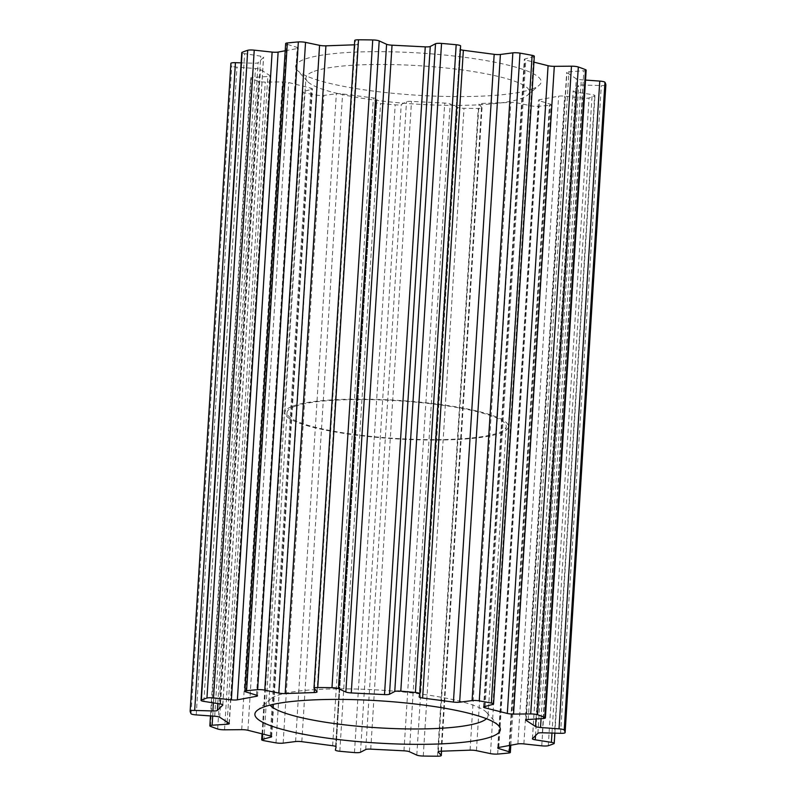 <?xml version="1.0" encoding="UTF-8"?>
<svg xmlns="http://www.w3.org/2000/svg" width="796" height="796" viewBox="0 0 796 796"><rect width="100%" height="100%" fill="white"/><g stroke="black" fill="none" stroke-linecap="round" stroke-linejoin="round"><path stroke-width="0.6" stroke-dasharray="3.98 2.98" d="M314.211 71.312A112.007 19.253 3.6 0 1 439.83 67.362A112.007 19.253 3.6 0 1 529.479 91.958A112.007 19.253 3.6 0 1 527.549 95.202A112.007 19.253 3.6 0 1 521.181 98.535A112.007 19.253 3.6 0 1 405.244 103.331A112.007 19.253 3.6 0 1 307.415 81.351A112.007 19.253 3.6 0 1 305.913 77.889A112.007 19.253 3.6 0 1 314.211 71.312M293.157 405.98A112.007 19.253 3.6 0 1 418.776 402.03A112.007 19.253 3.6 0 1 508.425 426.626A112.007 19.253 3.6 0 1 500.127 433.203A112.007 19.253 3.6 0 1 374.508 437.153A112.007 19.253 3.6 0 1 284.859 412.557A112.007 19.253 3.6 0 1 293.157 405.98M486.446 718.718A109.808 18.875 -176.4 0 0 488.028 715.813A109.808 18.875 -176.4 0 0 486.555 712.42A109.808 18.875 -176.4 0 0 390.647 690.868A109.808 18.875 -176.4 0 0 276.978 695.575A109.808 18.875 -176.4 0 0 270.74 698.838A109.808 18.875 -176.4 0 0 268.849 702.022A109.808 18.875 -176.4 0 0 270.053 705.107M532.007 89.072A122.982 21.144 -176.4 0 0 539.001 85.411A122.982 21.144 -176.4 0 0 453.123 55.929A122.982 21.144 -176.4 0 0 304.749 59.183A122.982 21.144 -176.4 0 0 297.286 70.207A122.982 21.144 -176.4 0 0 404.706 94.346A122.982 21.144 -176.4 0 0 532.007 89.072M605.856 84.943A5.582 0.955 3.6 0 1 601.318 85.56L583.11 85.043A5.582 0.955 -176.4 0 0 578.642 85.56L573.229 90.893A5.582 0.955 -176.4 0 0 573.16 91.043A5.582 0.955 -176.4 0 0 575.996 92.057L592.144 94.615A5.582 0.955 3.6 0 1 594.98 95.639A5.582 0.955 3.6 0 1 594.642 95.928A187.886 32.308 3.6 0 1 591.975 96.963A187.886 32.308 3.6 0 1 589.04 97.958A5.582 0.955 3.6 0 1 582.523 98.087L564.633 96.167A5.582 0.955 -176.4 0 0 558.623 96.177L539.499 99.709A5.582 0.955 -176.4 0 0 538.484 100.187A5.582 0.955 -176.4 0 0 539.489 100.813L550.096 104.077A5.582 0.955 3.6 0 1 551.101 104.704A5.582 0.955 3.6 0 1 549.419 105.281A187.886 32.308 3.6 0 1 538.414 106.316A5.582 0.955 3.6 0 1 531.211 105.868L517.191 102.923A5.582 0.955 -176.4 0 0 510.833 102.425L481.769 103.45A5.582 0.955 -176.4 0 0 478.923 104.107A5.582 0.955 -176.4 0 0 478.993 104.276L481.958 107.619A5.582 0.955 3.6 0 1 482.028 107.778A5.582 0.955 3.6 0 1 478.247 108.455A187.886 32.308 3.6 0 1 464.018 108.306A5.582 0.955 3.6 0 1 457.561 107.361L450.168 103.978A5.582 0.955 -176.4 0 0 444.725 103.072L411.492 101.391A5.582 0.955 -176.4 0 0 406.497 101.769L401.234 104.515A5.582 0.955 3.6 0 1 395.204 104.833A187.886 32.308 3.6 0 1 380.578 103.52A5.582 0.955 3.6 0 1 376.14 102.296A5.582 0.955 3.6 0 1 376.14 102.266L376.856 99.122A5.582 0.955 -176.4 0 0 376.856 99.092A5.582 0.955 -176.4 0 0 373.394 97.978L342.579 93.928A5.582 0.955 -176.4 0 0 336.35 93.789L323.902 95.401A5.582 0.955 3.6 0 1 316.758 95.122A187.886 32.308 3.6 0 1 304.629 92.913A5.582 0.955 3.6 0 1 302.44 92.008A5.582 0.955 3.6 0 1 303.087 91.61L311.763 89.311A5.582 0.955 -176.4 0 0 312.41 88.913A5.582 0.955 -176.4 0 0 310.977 88.167L288.679 82.545A5.582 0.955 -176.4 0 0 282.451 81.918L265.277 82.068A5.582 0.955 3.6 0 1 258.441 81.262A187.886 32.308 3.6 0 1 251.208 78.585A5.582 0.955 3.6 0 1 250.601 78.108A5.582 0.955 3.6 0 1 252.869 77.481L267.794 76.496A5.582 0.955 -176.4 0 0 270.063 75.869A5.582 0.955 -176.4 0 0 269.834 75.57L260.461 69.491A5.582 0.955 -176.4 0 0 255.476 68.496L236.979 67.162A5.582 0.955 3.6 0 1 231.795 65.988A187.886 32.308 3.6 0 1 230.89 63.372M295.187 406.249A109.808 18.875 3.6 0 1 418.338 402.378A109.808 18.875 3.6 0 1 506.236 426.487A109.808 18.875 3.6 0 1 498.097 432.934A109.808 18.875 3.6 0 1 374.946 436.805A109.808 18.875 3.6 0 1 287.048 412.696A109.808 18.875 3.6 0 1 295.187 406.249M241.128 62.854L253.645 63.212A5.582 0.955 -176.4 0 0 258.113 62.695L263.526 57.352A5.582 0.955 -176.4 0 0 263.595 57.212A5.582 0.955 -176.4 0 0 260.76 56.188L244.611 53.64A5.582 0.955 3.6 0 1 241.775 52.616M285.207 50.765L297.256 48.546A5.582 0.955 -176.4 0 0 298.271 48.058A5.582 0.955 -176.4 0 0 297.266 47.442L286.66 44.168A5.582 0.955 3.6 0 1 285.655 43.551M354.449 44.815L354.976 44.795A5.582 0.955 -176.4 0 0 357.832 44.148A5.582 0.955 -176.4 0 0 357.762 43.979L354.797 40.636L314.042 688.381M460.615 45.979L459.899 49.133A5.582 0.955 -176.4 0 0 459.889 49.163A5.582 0.955 -176.4 0 0 460.387 49.601M534.315 56.247A5.582 0.955 3.6 0 1 533.668 56.645L524.982 58.944A5.582 0.955 -176.4 0 0 524.335 59.342A5.582 0.955 -176.4 0 0 525.768 60.088L533.947 62.148M586.154 70.147A5.582 0.955 3.6 0 1 583.886 70.774L568.961 71.759A5.582 0.955 -176.4 0 0 566.692 72.386A5.582 0.955 -176.4 0 0 566.921 72.675L576.294 78.764A5.582 0.955 -176.4 0 0 581.279 79.759L585.528 80.068M553.887 743.683L594.642 95.928M423.263 756.051L464.018 108.306M437.492 756.2L478.247 108.455M497.659 754.071L538.414 106.316M508.664 753.026L549.419 105.281M548.285 745.703L589.04 97.958M191.05 713.733L231.795 65.988M210.452 726.33L251.208 78.585M217.686 729.007L258.441 81.262M263.874 740.658L304.629 92.913M276.003 742.867L316.758 95.122M354.459 752.578L395.204 104.833M339.822 751.265L380.578 103.52M335.613 746.399L376.14 102.266L335.613 746.399M336.111 746.817L376.856 99.122L336.111 746.837M332.648 745.733L373.394 97.978M301.823 741.673L342.579 93.928M295.595 741.534L336.35 93.789M283.147 743.146L323.902 95.401M262.67 734.012L303.087 91.61M271.068 736.181L311.763 89.311M270.232 735.912L310.977 88.167M247.924 730.29L288.679 82.545M241.695 729.663L282.451 81.918M224.532 729.813L265.277 82.068M212.691 716.101L252.869 77.481M227.178 722.081L267.794 76.496M229.079 723.325L269.834 75.57M219.706 717.236L260.461 69.491M214.721 716.241L255.476 68.496M196.234 714.908L236.979 67.162M213.398 702.898L253.645 63.212M217.786 703.584L258.113 62.695M222.79 704.808L263.526 57.352M220.004 703.943L260.76 56.188M203.856 701.385L244.611 53.64M256.571 695.207L297.256 48.546M256.511 695.187L297.266 47.442M245.904 691.923L286.66 44.168M314.46 688.858L354.976 44.795M317.007 691.724L357.762 43.979M419.144 696.878L459.899 49.133L419.144 696.908M492.913 704.39L533.668 56.645M484.237 706.689L524.982 58.944M485.102 706.46L525.768 60.088M543.131 718.519L583.886 70.774M528.206 719.504L568.961 71.759M526.206 719.873L566.921 72.675M536.016 718.987L576.294 78.764M541.081 718.659L581.279 79.759M560.563 733.315L601.318 85.56M542.355 732.788L583.11 85.043M537.887 733.305L578.642 85.56M532.474 738.648L573.229 90.893M535.499 735.663L575.996 92.057M551.976 733.066L592.144 94.615M541.768 745.842L582.523 98.087M523.877 743.912L564.633 96.167M517.878 743.922L558.623 96.177M498.744 747.454L539.499 99.709M498.803 747.444L539.489 100.813M509.748 745.424L550.096 104.077M490.465 753.613L531.211 105.868M476.436 750.668L517.191 102.923M470.078 750.17L510.833 102.425M441.024 751.205L481.769 103.45M438.268 751.703L478.993 104.276M441.472 751.185L481.958 107.619M416.805 755.106L457.561 107.361M409.413 751.722L450.168 103.978M403.97 750.817L444.725 103.072M370.747 749.135L411.492 101.391M365.742 749.524L406.497 101.769M360.479 752.26L401.234 104.515M508.425 426.626L529.479 91.958M486.555 712.42L498.714 725.793M527.549 95.202L539.001 85.411M506.236 426.487L488.028 715.813M287.048 412.696L268.849 702.022M262.053 733.852L302.44 92.008M271.665 736.658L312.41 88.913M210.472 715.932L250.601 78.108M229.308 723.614L270.063 75.869M222.84 704.957L263.595 57.212M257.516 695.813L298.271 48.058M317.077 691.893L357.832 44.148M483.59 707.087L524.335 59.342M525.937 720.131L566.692 72.386M532.405 738.788L573.16 91.043M554.872 733.146L594.98 95.639M497.729 747.942L538.484 100.187M510.793 745.235L551.101 104.704M438.168 751.852L478.923 104.107M441.551 751.185L482.028 107.778M307.415 81.351L297.286 70.207M270.74 698.838L256.999 710.589M284.859 412.557L305.913 77.889"/><path stroke-width="1.19" d="M491.251 736.817A122.982 21.144 -176.4 0 0 498.714 725.793A122.982 21.144 -176.4 0 0 391.294 701.654A122.982 21.144 -176.4 0 0 263.993 706.928A122.982 21.144 -176.4 0 0 256.999 710.589A122.982 21.144 -176.4 0 0 342.877 740.071A122.982 21.144 -176.4 0 0 491.251 736.817M270.053 705.107A109.808 18.875 -176.4 0 0 365.364 726.897A109.808 18.875 -176.4 0 0 479.898 722.27A109.808 18.875 -176.4 0 0 486.446 718.718M498.734 748.558L509.34 751.832A5.582 0.955 -176.4 0 1 510.345 752.449A5.582 0.955 -176.4 0 1 508.664 753.026A187.886 32.308 3.6 0 1 497.659 754.071A5.582 0.955 -176.4 0 1 490.465 753.613L476.436 750.668A5.582 0.955 3.6 0 0 470.078 750.17L441.024 751.205A5.582 0.955 3.6 0 0 438.168 751.852A5.582 0.955 3.6 0 0 438.238 752.021L441.203 755.364A5.582 0.955 -176.4 0 1 441.282 755.533A5.582 0.955 -176.4 0 1 437.492 756.2A187.886 32.308 3.6 0 1 423.263 756.051A5.582 0.955 -176.4 0 1 416.805 755.106L409.413 751.722A5.582 0.955 3.6 0 0 403.97 750.817L370.747 749.135A5.582 0.955 3.6 0 0 365.742 749.524L360.479 752.26A5.582 0.955 -176.4 0 1 354.459 752.578A187.886 32.308 3.6 0 1 339.822 751.265A5.582 0.955 -176.4 0 1 335.385 750.041A5.582 0.955 -176.4 0 0 335.385 750.041L336.101 746.867A5.582 0.955 3.6 0 1 336.101 746.867A5.582 0.955 3.6 0 0 332.648 745.733L301.823 741.673A5.582 0.955 3.6 0 0 295.595 741.534L283.147 743.146A5.582 0.955 -176.4 0 1 276.003 742.867A187.886 32.308 3.6 0 1 263.874 740.658A5.582 0.955 -176.4 0 1 261.685 739.753A5.582 0.955 -176.4 0 1 262.332 739.355L271.018 737.056A5.582 0.955 3.6 0 0 271.665 736.658A5.582 0.955 3.6 0 0 270.232 735.912L247.924 730.29A5.582 0.955 3.6 0 0 241.695 729.663L224.532 729.813A5.582 0.955 -176.4 0 1 217.686 729.007A187.886 32.308 3.6 0 1 210.452 726.33A5.582 0.955 -176.4 0 1 209.846 725.852A5.582 0.955 -176.4 0 1 212.114 725.226L227.039 724.241A5.582 0.955 3.6 0 0 229.308 723.614A5.582 0.955 3.6 0 0 229.079 723.325L219.706 717.236A5.582 0.955 3.6 0 0 214.721 716.241L196.234 714.908A5.582 0.955 -176.4 0 1 191.05 713.733A187.886 32.308 3.6 0 1 190.144 711.127A5.582 0.955 -176.4 0 1 190.144 711.097A5.582 0.955 -176.4 0 1 194.682 710.44L212.89 710.957A5.582 0.955 3.6 0 0 217.358 710.44L222.771 705.107A5.582 0.955 3.6 0 0 222.84 704.957A5.582 0.955 3.6 0 0 220.004 703.943L203.856 701.385A5.582 0.955 -176.4 0 1 201.02 700.361A5.582 0.955 -176.4 0 1 201.358 700.072A187.886 32.308 3.6 0 1 206.96 698.042A5.582 0.955 -176.4 0 1 213.477 697.913L231.367 699.833A5.582 0.955 3.6 0 0 237.377 699.823L256.501 696.291A5.582 0.955 3.6 0 0 257.516 695.813A5.582 0.955 3.6 0 0 256.511 695.187L245.904 691.923A5.582 0.955 -176.4 0 1 244.899 691.296A5.582 0.955 -176.4 0 1 246.581 690.719A187.886 32.308 3.6 0 1 257.586 689.684A5.582 0.955 -176.4 0 1 264.789 690.132L278.809 693.077A5.582 0.955 3.6 0 0 285.167 693.575L314.231 692.55A5.582 0.955 3.6 0 0 317.077 691.893A5.582 0.955 3.6 0 0 317.007 691.724L314.042 688.381A5.582 0.955 -176.4 0 1 313.972 688.222A5.582 0.955 -176.4 0 1 317.753 687.545A187.886 32.308 3.6 0 1 331.982 687.694A5.582 0.955 -176.4 0 1 338.439 688.639L345.832 692.023A5.582 0.955 3.6 0 0 351.275 692.928L384.508 694.61A5.582 0.955 3.6 0 0 389.503 694.231L394.766 691.485A5.582 0.955 -176.4 0 1 400.796 691.167A187.886 32.308 3.6 0 1 415.422 692.48A5.582 0.955 -176.4 0 1 419.86 693.704A5.582 0.955 -176.4 0 0 419.86 693.704L419.144 696.878A5.582 0.955 3.6 0 1 419.144 696.878A5.582 0.955 3.6 0 0 422.606 698.022L453.421 702.072A5.582 0.955 3.6 0 0 459.65 702.211L472.098 700.599A5.582 0.955 -176.4 0 1 479.242 700.878A187.886 32.308 3.6 0 1 491.371 703.087A5.582 0.955 -176.4 0 1 493.56 703.992A5.582 0.955 -176.4 0 1 492.913 704.39L484.237 706.689A5.582 0.955 3.6 0 0 483.59 707.087A5.582 0.955 3.6 0 0 485.023 707.833L507.321 713.455A5.582 0.955 3.6 0 0 513.549 714.082L530.723 713.932A5.582 0.955 -176.4 0 1 537.559 714.738A187.886 32.308 3.6 0 1 544.792 717.415A5.582 0.955 -176.4 0 1 545.399 717.893A5.582 0.955 -176.4 0 1 543.131 718.519L528.206 719.504A5.582 0.955 3.6 0 0 525.937 720.131A5.582 0.955 3.6 0 0 526.166 720.43L535.539 726.509A5.582 0.955 3.6 0 0 540.524 727.504L559.021 728.837A5.582 0.955 -176.4 0 1 564.205 730.012A187.886 32.308 3.6 0 1 565.11 732.628A5.582 0.955 -176.4 0 1 565.11 732.658A5.582 0.955 -176.4 0 1 560.563 733.315L542.355 732.788A5.582 0.955 3.6 0 0 537.887 733.305L532.474 738.648A5.582 0.955 3.6 0 0 532.405 738.788A5.582 0.955 3.6 0 0 535.24 739.812L551.389 742.36A5.582 0.955 -176.4 0 1 554.225 743.384A5.582 0.955 -176.4 0 1 553.887 743.683A187.886 32.308 3.6 0 1 551.22 744.708A187.886 32.308 3.6 0 1 548.285 745.703A5.582 0.955 -176.4 0 1 541.768 745.842L523.877 743.912A5.582 0.955 3.6 0 0 517.878 743.922L498.744 747.454A5.582 0.955 3.6 0 0 497.729 747.942A5.582 0.955 3.6 0 0 498.734 748.558L498.803 747.444M230.89 63.342L190.144 711.097L230.89 63.372A5.582 0.955 3.6 0 1 230.89 63.342A5.582 0.955 3.6 0 1 235.437 62.685L241.128 62.854M201.02 700.361L241.775 52.616A5.582 0.955 3.6 0 1 242.113 52.317A187.886 32.308 3.6 0 1 247.715 50.297A5.582 0.955 3.6 0 1 254.232 50.158L272.123 52.088A5.582 0.955 -176.4 0 0 278.122 52.078L285.207 50.765M244.899 691.296L285.655 43.551A5.582 0.955 3.6 0 1 287.336 42.974A187.886 32.308 3.6 0 1 298.341 41.929A5.582 0.955 3.6 0 1 305.535 42.387L319.564 45.332A5.582 0.955 -176.4 0 0 325.922 45.83L354.449 44.815M354.797 40.636A5.582 0.955 3.6 0 1 354.717 40.467A5.582 0.955 3.6 0 1 358.508 39.8A187.886 32.308 3.6 0 1 372.737 39.949A5.582 0.955 3.6 0 1 379.195 40.895L386.587 44.277A5.582 0.955 -176.4 0 0 392.03 45.183L425.253 46.864A5.582 0.955 -176.4 0 0 430.258 46.476L435.521 43.74A5.582 0.955 3.6 0 1 441.541 43.422A187.886 32.308 3.6 0 1 456.178 44.735A5.582 0.955 3.6 0 1 460.615 45.959A5.582 0.955 3.6 0 1 460.615 45.979L419.86 693.674M460.387 49.601A5.582 0.955 -176.4 0 0 463.352 50.267L494.177 54.327A5.582 0.955 -176.4 0 0 500.405 54.466L512.853 52.854A5.582 0.955 3.6 0 1 519.997 53.133A187.886 32.308 3.6 0 1 532.126 55.342A5.582 0.955 3.6 0 1 534.315 56.247L493.56 703.992M533.947 62.148L548.076 65.71A5.582 0.955 -176.4 0 0 554.305 66.337L571.468 66.187A5.582 0.955 3.6 0 1 578.314 66.993A187.886 32.308 3.6 0 1 585.548 69.67A5.582 0.955 3.6 0 1 586.154 70.147L545.399 717.893M585.528 80.068L599.766 81.093A5.582 0.955 3.6 0 1 604.95 82.267A187.886 32.308 3.6 0 1 605.856 84.873A5.582 0.955 3.6 0 1 605.856 84.903A5.582 0.955 3.6 0 1 605.856 84.943L565.11 732.658M565.11 732.628L605.856 84.873M564.205 730.012L604.95 82.267M544.792 717.415L585.548 69.67M537.559 714.738L578.314 66.993M491.371 703.087L532.126 55.342M479.242 700.878L519.997 53.133M415.422 692.48L456.178 44.735M400.796 691.167L441.541 43.422M331.982 687.694L372.737 39.949M317.753 687.545L358.508 39.8M257.586 689.684L298.341 41.929M246.581 690.719L287.336 42.974M206.96 698.042L247.715 50.297M201.358 700.072L242.113 52.317M262.332 739.355L262.67 734.012M271.018 737.056L271.068 736.181M212.114 725.226L212.691 716.101M227.039 724.241L227.178 722.081M194.682 710.44L235.437 62.685M212.89 710.957L213.398 702.898M217.358 710.44L217.786 703.584M213.477 697.913L254.232 50.158M231.367 699.833L272.123 52.088M237.377 699.823L278.122 52.078M256.501 696.291L256.571 695.207M264.789 690.132L305.535 42.387M278.809 693.077L319.564 45.332M285.167 693.575L325.922 45.83M314.231 692.55L314.46 688.858M338.439 688.639L379.195 40.895M345.832 692.023L386.587 44.277M351.275 692.928L392.03 45.183M384.508 694.61L425.253 46.864M389.503 694.231L430.258 46.476M394.766 691.485L435.521 43.74M422.606 698.022L463.352 50.267M453.421 702.072L494.177 54.327M459.65 702.211L500.405 54.466M472.098 700.599L512.853 52.854M485.023 707.833L485.102 706.46M507.321 713.455L548.076 65.71M513.549 714.082L554.305 66.337M530.723 713.932L571.468 66.187M526.166 720.43L526.206 719.873M535.539 726.509L536.016 718.987M540.524 727.504L541.081 718.659M559.021 728.837L599.766 81.093M535.24 739.812L535.499 735.663M551.389 742.36L551.976 733.066M509.34 751.832L509.748 745.424M441.203 755.364L441.472 751.185M261.685 739.753L262.053 733.852M209.846 725.852L210.472 715.932M313.972 688.222L354.717 40.467M419.86 693.704L460.615 45.959M554.225 743.384L554.872 733.146M510.345 752.449L510.793 745.235M441.282 755.533L441.551 751.185"/></g></svg>
